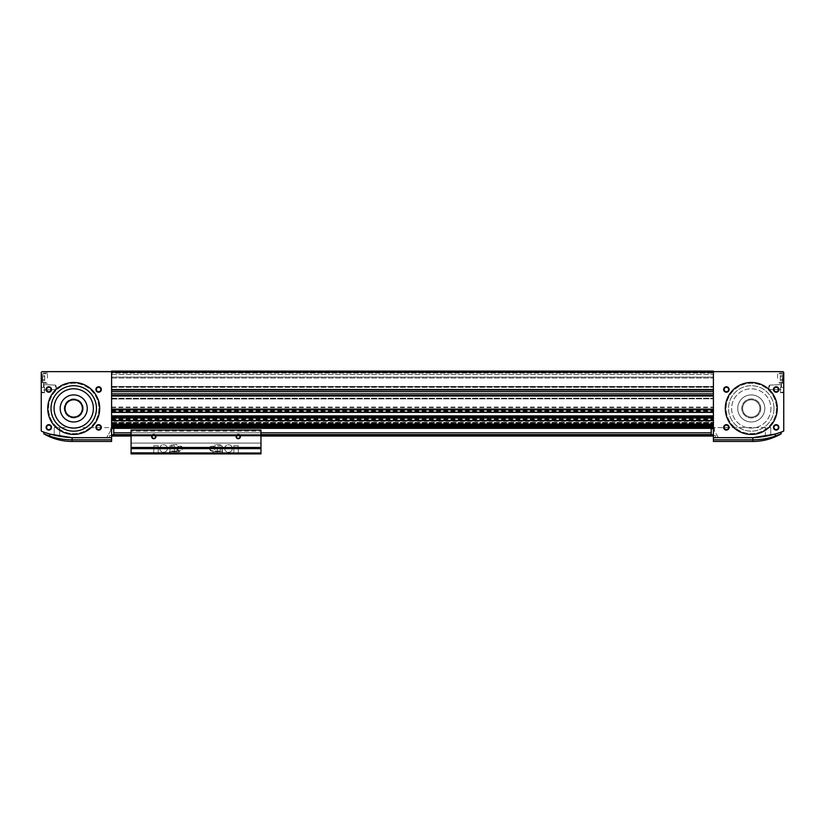 <?xml version="1.0" encoding="UTF-8"?>
<svg xmlns="http://www.w3.org/2000/svg" width="825" height="825" viewBox="0 0 825 825"><rect width="100%" height="100%" fill="white"/><g stroke="black" fill="none" stroke-linecap="round" stroke-linejoin="round"><path stroke-width="0.62" stroke-dasharray="4.12 3.09" d="M111.602 421.317L111.602 395.453L111.602 420.234L713.398 420.234L713.398 427.927L111.602 427.927L713.398 427.927L713.398 435.394L713.398 395.453L713.398 420.234L111.602 420.234L111.602 421.317L713.398 421.317M111.602 389.503L111.602 371.095L713.398 371.095L713.398 378.025L713.398 371.095L111.602 371.095L713.398 371.095L111.602 371.095L713.398 371.095L713.398 390.039L713.398 386.471L713.398 389.503L111.602 389.503L111.602 387.286L111.602 390.039L111.602 389.503L111.602 390.039L111.602 389.503L713.398 389.503L111.602 389.503M131.082 434.6L260.968 434.6L260.968 435.394L131.082 435.394L260.968 435.394L131.082 435.394L131.082 434.6L260.968 434.6L131.082 434.6L131.082 432.805L260.968 432.805L260.968 435.394L131.082 435.394L131.082 430.093L131.082 432.805L260.968 432.805L260.968 430.093L131.082 430.093L131.082 433.331L131.082 430.093L260.968 430.093L260.968 433.331L260.968 430.093L260.968 432.805L131.082 432.805M711.232 434.6L113.767 434.6M111.602 435.394L713.398 435.394L111.602 435.218L111.602 436.043L111.602 435.218L713.398 435.394M111.602 428.361L713.398 428.361L713.398 422.4L713.398 428.361L111.602 428.361M111.602 425.875L713.398 425.855L111.602 425.875M111.602 418.254L713.398 418.296L111.602 418.254M111.602 399.022L111.602 396.144L111.602 399.022L713.398 398.784L111.602 399.022M111.602 396.144L111.602 391.648L111.602 396.144L713.398 396.144L713.398 393.845L713.398 398.784L713.398 396.144L111.602 396.144M111.602 391.648L111.602 386.708L111.602 391.648L713.398 391.648L713.398 389.348L713.398 391.648M111.602 386.708L111.602 387.286L111.602 386.471L713.398 386.708L713.398 389.348L713.398 386.708L111.602 386.708M111.602 371.642L111.602 373.044L111.602 371.642L713.398 371.642L111.602 371.642M111.602 373.044L111.602 378.025L111.602 373.044L713.398 373.044L111.602 373.044M111.602 377.077L111.602 378.025L111.602 377.077L713.398 377.077L713.398 378.025L713.398 374.437L713.398 377.077L111.602 377.077M713.398 417.512L111.602 417.512M713.398 436.043L713.398 435.218L713.398 436.043L111.602 436.043M111.602 427.927L713.398 427.927M131.082 436.043L260.968 436.043L131.082 436.043L131.082 435.218L131.082 436.043L260.968 436.043L260.968 435.218L260.968 436.043M111.602 378.025L713.398 378.025L111.602 378.025M111.602 390.039L713.398 390.039M111.602 395.453L713.398 395.453M711.232 432.805L113.767 432.805M111.602 428.34L713.398 428.34M111.602 425.298L713.398 425.298L111.602 425.308M111.602 424.679L713.398 424.679L111.602 424.679M111.602 424.566L713.398 424.566L111.602 424.566M111.602 422.4L713.398 422.4L111.602 422.4M713.398 431.712L713.398 434.796L713.398 431.712M713.398 437.662L713.398 435.559L713.398 437.662L752.905 437.662A99.578 99.578 0 0 0 765.352 436.27A99.578 99.578 0 0 1 752.905 437.662A99.578 99.578 0 0 0 783.368 431.32A1.083 1.083 0 0 0 783.75 430.495L783.75 372.725A1.083 1.083 0 0 0 782.667 371.642L714.481 371.642A1.083 1.083 0 0 0 713.398 372.725L713.398 437.662L713.398 427.597L770.767 427.597L713.398 427.597L713.398 435.559L715.564 435.559L713.398 435.559L713.398 427.649L714.481 427.649L714.481 430.897L718.42 437.714L715.564 437.714L715.564 435.559L715.564 437.662L713.398 437.662L752.905 437.662L715.564 437.662L715.564 435.559L715.564 437.662L715.564 435.559L713.398 435.559L713.398 427.649L714.481 427.649L714.481 430.897L718.389 437.662M770.767 435.167L765.352 436.27L770.767 435.167L770.767 427.597L770.767 435.167M780.285 375.633L782.894 375.633L780.285 375.633L780.285 380.634L780.285 375.633L780.285 380.634L780.285 375.633L780.285 379.387L780.285 376.881L782.894 376.881L782.894 375.633L782.894 380.634L782.894 375.633L782.894 380.634L782.894 376.881L780.285 376.881L780.285 375.633L782.997 375.54L782.997 380.738L782.997 375.54M780.285 380.634L782.894 380.634L780.285 380.634L780.285 379.387L780.285 380.634L782.894 380.634L782.894 379.387L782.997 380.738M783.75 378.139L783.75 372.993L783.75 378.139M783.75 387.338L783.75 392.752L783.75 387.338L783.75 392.752L783.75 387.338L780.398 387.338L780.398 392.752L780.398 387.338L780.398 392.752L780.398 387.338L783.75 387.338M777.253 408.437A25.977 25.977 0 0 1 738.292 430.939A25.977 25.977 0 0 1 738.292 385.945A25.977 25.977 0 0 1 777.253 408.437A25.977 25.977 0 0 1 738.292 430.939A25.977 25.977 0 0 1 738.292 385.945A25.977 25.977 0 0 1 777.253 408.437A25.977 25.977 0 0 1 738.292 430.939A25.977 25.977 0 0 1 738.292 385.945A25.977 25.977 0 0 1 777.253 408.437M778.882 427.381A2.702 2.702 0 0 1 774.819 429.722A2.702 2.702 0 0 1 774.819 425.04A2.702 2.702 0 0 1 778.882 427.381M778.882 389.503A2.702 2.702 0 0 1 774.819 391.844A2.702 2.702 0 0 1 774.819 387.152A2.702 2.702 0 0 1 778.882 389.503M729.094 427.381A2.702 2.702 0 0 1 725.031 429.722A2.702 2.702 0 0 1 725.031 425.04A2.702 2.702 0 0 1 729.094 427.381M729.094 389.503A2.702 2.702 0 0 1 725.031 391.844A2.702 2.702 0 0 1 725.031 387.152A2.702 2.702 0 0 1 729.094 389.503M728.619 389.503A2.238 2.238 0 0 1 726.382 391.741A2.238 2.238 0 0 1 724.144 389.503A2.238 2.238 0 0 1 726.382 387.265A2.238 2.238 0 0 1 728.619 389.503A2.238 2.238 0 0 1 725.268 391.442A2.238 2.238 0 0 1 725.268 387.564A2.238 2.238 0 0 1 728.619 389.503A2.238 2.238 0 0 1 725.268 391.442A2.238 2.238 0 0 1 725.268 387.564A2.238 2.238 0 0 1 728.619 389.503M728.619 427.381A2.238 2.238 0 0 1 726.382 429.619A2.238 2.238 0 0 1 724.144 427.381A2.238 2.238 0 0 1 726.382 425.143A2.238 2.238 0 0 1 728.619 427.381A2.238 2.238 0 0 1 725.268 429.32A2.238 2.238 0 0 1 725.268 425.442A2.238 2.238 0 0 1 728.619 427.381A2.238 2.238 0 0 1 725.268 429.32A2.238 2.238 0 0 1 725.268 425.442A2.238 2.238 0 0 1 728.619 427.381M778.408 389.503A2.238 2.238 0 0 1 776.17 391.741A2.238 2.238 0 0 1 773.933 389.503A2.238 2.238 0 0 1 776.17 387.265A2.238 2.238 0 0 1 778.408 389.503A2.238 2.238 0 0 1 775.057 391.442A2.238 2.238 0 0 1 775.057 387.564A2.238 2.238 0 0 1 778.408 389.503A2.238 2.238 0 0 1 775.057 391.442A2.238 2.238 0 0 1 775.057 387.564A2.238 2.238 0 0 1 778.408 389.503M778.408 427.381A2.238 2.238 0 0 1 776.17 429.619A2.238 2.238 0 0 1 773.933 427.381A2.238 2.238 0 0 1 776.17 425.143A2.238 2.238 0 0 1 778.408 427.381A2.238 2.238 0 0 1 775.057 429.32A2.238 2.238 0 0 1 775.057 425.442A2.238 2.238 0 0 1 778.408 427.381A2.238 2.238 0 0 1 775.057 429.32A2.238 2.238 0 0 1 775.057 425.442A2.238 2.238 0 0 1 778.408 427.381M711.232 428.629L711.232 434.796M781.481 387.338L781.481 382.46L781.481 387.338M781.007 387.338L781.007 385.1L781.007 387.338M769.57 387.338L769.57 385.1L769.57 387.338M777.583 378.139L777.583 372.993L777.583 378.139M782.451 378.139L782.451 382.738L782.451 378.139M782.997 378.139L782.997 374.076L782.997 378.139M780.285 379.387L782.894 379.387L780.285 379.387M780.285 376.881L782.894 376.881L780.285 376.881M715.564 437.662L715.564 435.559L713.398 435.559L715.564 435.559L713.398 435.559L713.398 439.828L752.905 439.828C760.918 439.808 768.353 438.549 775.222 436.074L781.151 433.847L781.151 432.176L775.222 434.063L775.222 436.074M774.005 408.437A22.729 22.729 0 0 1 739.912 428.123A22.729 22.729 0 0 1 739.912 388.761A22.729 22.729 0 0 1 774.005 408.437A22.729 22.729 0 0 1 739.912 428.123A22.729 22.729 0 0 1 739.912 388.761A22.729 22.729 0 0 1 774.005 408.437M770.921 408.437A19.645 19.645 0 0 1 741.458 425.452A19.645 19.645 0 0 1 741.458 391.432A19.645 19.645 0 0 1 770.921 408.437A19.645 19.645 0 0 1 741.458 425.452A19.645 19.645 0 0 1 741.458 391.432A19.645 19.645 0 0 1 770.921 408.437M764.806 408.437A13.53 13.53 0 0 1 744.511 420.162A13.53 13.53 0 0 1 744.511 396.722A13.53 13.53 0 0 1 764.806 408.437A13.53 13.53 0 0 1 744.511 420.162A13.53 13.53 0 0 1 744.511 396.722A13.53 13.53 0 0 1 764.806 408.437A13.53 13.53 0 0 1 744.511 420.162A13.53 13.53 0 0 1 744.511 396.722A13.53 13.53 0 0 1 764.806 408.437A13.53 13.53 0 0 1 744.511 420.162A13.53 13.53 0 0 1 744.511 396.722A13.53 13.53 0 0 1 764.806 408.437M759.938 408.437A8.662 8.662 0 0 1 746.945 415.944A8.662 8.662 0 0 1 746.945 400.94A8.662 8.662 0 0 1 759.938 408.437A8.662 8.662 0 0 1 746.945 415.944A8.662 8.662 0 0 1 746.945 400.94A8.662 8.662 0 0 1 759.938 408.437A8.662 8.662 0 0 1 746.945 415.944A8.662 8.662 0 0 1 746.945 400.94A8.662 8.662 0 0 1 759.938 408.437A8.662 8.662 0 0 1 746.945 415.944A8.662 8.662 0 0 1 746.945 400.94A8.662 8.662 0 0 1 759.938 408.437M760.805 408.437A9.529 9.529 0 0 1 746.522 416.687A9.529 9.529 0 0 1 746.522 400.197A9.529 9.529 0 0 1 760.805 408.437A9.529 9.529 0 0 1 746.522 416.687A9.529 9.529 0 0 1 746.522 400.197A9.529 9.529 0 0 1 760.805 408.437M776.449 408.437A25.162 25.162 0 0 1 738.695 430.238A25.162 25.162 0 0 1 738.695 386.647A25.162 25.162 0 0 1 776.449 408.437A25.162 25.162 0 0 1 738.695 430.238A25.162 25.162 0 0 1 738.695 386.647A25.162 25.162 0 0 1 776.449 408.437M718.42 437.714L752.905 437.714L775.222 434.063M715.564 435.559L713.398 435.559L715.564 435.559L715.564 437.714L715.564 435.559M713.398 441.457L713.398 439.828M725.299 408.437A25.977 25.977 0 0 1 764.27 385.945A25.977 25.977 0 0 1 764.27 430.939A25.977 25.977 0 0 1 725.299 408.437A25.977 25.977 0 0 1 764.27 385.945A25.977 25.977 0 0 1 764.27 430.939A25.977 25.977 0 0 1 725.299 408.437A25.977 25.977 0 0 0 764.27 430.939A25.977 25.977 0 0 0 764.27 385.945A25.977 25.977 0 0 0 725.299 408.437M72.095 437.714L72.095 439.828C64.164 439.818 56.719 438.57 49.778 436.074L43.849 433.847L43.849 432.176L49.778 434.063L72.095 437.714L109.436 437.714L109.436 435.559L109.436 437.662L109.436 435.559L109.436 437.662L111.602 437.662L111.602 427.597L59.648 427.597L111.602 427.597L111.602 437.662L111.602 372.725A1.083 1.083 0 0 0 110.519 371.642L42.333 371.642A1.083 1.083 0 0 0 41.25 372.725L41.25 430.495A1.083 1.083 0 0 0 41.632 431.32A99.578 99.578 0 0 0 72.095 437.662L111.602 437.662L111.602 435.559L109.436 435.559L109.436 437.662L72.095 437.662L111.602 437.662M111.602 431.712L111.602 434.796L111.602 431.712M109.436 437.662L109.436 435.559L111.602 435.559L111.602 427.649L110.519 427.649L110.519 430.897L106.58 437.714L109.436 437.714L109.436 435.559L111.602 435.559L111.602 427.649L110.519 427.649L110.519 430.897L106.611 437.662M59.648 436.27A99.578 99.578 0 0 0 72.095 437.662A99.578 99.578 0 0 1 59.648 436.27L54.233 435.167L59.648 436.27L59.648 427.597L54.233 427.597L59.648 427.597L59.648 436.27M41.25 378.139L41.25 372.993L41.25 378.139M41.25 387.338L41.25 392.752L41.25 387.338L41.25 392.752L41.25 387.338L44.602 387.338L44.602 392.752L44.602 387.338L44.602 392.752L44.602 387.338L41.25 387.338M99.701 408.437A25.977 25.977 0 0 1 60.73 430.939A25.977 25.977 0 0 1 60.73 385.945A25.977 25.977 0 0 1 99.701 408.437A25.977 25.977 0 0 1 60.73 430.939A25.977 25.977 0 0 1 60.73 385.945A25.977 25.977 0 0 1 99.701 408.437A25.977 25.977 0 0 1 60.73 430.939A25.977 25.977 0 0 1 60.73 385.945A25.977 25.977 0 0 1 99.701 408.437M51.532 427.381A2.702 2.702 0 0 1 47.468 429.722A2.702 2.702 0 0 1 47.468 425.04A2.702 2.702 0 0 1 51.532 427.381M51.532 389.503A2.702 2.702 0 0 1 47.468 391.844A2.702 2.702 0 0 1 47.468 387.152A2.702 2.702 0 0 1 51.532 389.503M101.32 427.381A2.702 2.702 0 0 1 97.257 429.722A2.702 2.702 0 0 1 97.257 425.04A2.702 2.702 0 0 1 101.32 427.381M101.32 389.503A2.702 2.702 0 0 1 97.257 391.844A2.702 2.702 0 0 1 97.257 387.152A2.702 2.702 0 0 1 101.32 389.503M100.856 389.503A2.238 2.238 0 0 1 98.618 391.741A2.238 2.238 0 0 1 96.381 389.503A2.238 2.238 0 0 1 98.618 387.265A2.238 2.238 0 0 1 100.856 389.503A2.238 2.238 0 0 1 97.494 391.442A2.238 2.238 0 0 1 97.494 387.564A2.238 2.238 0 0 1 100.856 389.503A2.238 2.238 0 0 1 97.494 391.442A2.238 2.238 0 0 1 97.494 387.564A2.238 2.238 0 0 1 100.856 389.503M100.856 427.381A2.238 2.238 0 0 1 98.618 429.619A2.238 2.238 0 0 1 96.381 427.381A2.238 2.238 0 0 1 98.618 425.143A2.238 2.238 0 0 1 100.856 427.381A2.238 2.238 0 0 1 97.494 429.32A2.238 2.238 0 0 1 97.494 425.442A2.238 2.238 0 0 1 100.856 427.381A2.238 2.238 0 0 1 97.494 429.32A2.238 2.238 0 0 1 97.494 425.442A2.238 2.238 0 0 1 100.856 427.381M51.068 389.503A2.238 2.238 0 0 1 48.83 391.741A2.238 2.238 0 0 1 46.592 389.503A2.238 2.238 0 0 1 48.83 387.265A2.238 2.238 0 0 1 51.068 389.503A2.238 2.238 0 0 1 47.706 391.442A2.238 2.238 0 0 1 47.706 387.564A2.238 2.238 0 0 1 51.068 389.503A2.238 2.238 0 0 1 47.706 391.442A2.238 2.238 0 0 1 47.706 387.564A2.238 2.238 0 0 1 51.068 389.503M51.068 427.381A2.238 2.238 0 0 1 48.83 429.619A2.238 2.238 0 0 1 46.592 427.381A2.238 2.238 0 0 1 48.83 425.143A2.238 2.238 0 0 1 51.068 427.381A2.238 2.238 0 0 1 47.706 429.32A2.238 2.238 0 0 1 47.706 425.442A2.238 2.238 0 0 1 51.068 427.381A2.238 2.238 0 0 1 47.706 429.32A2.238 2.238 0 0 1 47.706 425.442A2.238 2.238 0 0 1 51.068 427.381M113.767 428.629L113.767 434.796M55.43 387.338L55.43 385.1L55.43 387.338M43.993 387.338L43.993 385.1L43.993 387.338M43.519 387.338L43.519 382.46L43.519 387.338M42.003 378.139L42.003 374.076L42.003 378.139M42.436 378.139L42.106 380.634L42.106 375.633L42.106 380.634L42.106 375.633L42.106 380.634L42.106 375.633L42.436 378.139M42.549 378.139L42.549 382.738L42.549 378.139M47.417 378.139L47.417 372.993L47.417 378.139M44.715 375.633L42.106 375.633L44.715 375.633L44.715 380.634L44.715 375.633L44.715 380.634L44.715 375.633L44.715 379.387L44.715 376.881L42.106 376.881L44.715 376.881L44.715 375.633L42.003 375.54M44.715 380.634L42.106 380.634L44.715 380.634L44.715 379.387L42.106 379.387L44.715 379.387L42.106 379.387L44.715 379.387L42.106 379.387L44.715 379.387L44.715 380.634L42.003 380.738M44.715 376.881L42.106 376.881L44.715 376.881M54.233 435.167L54.233 427.597L54.233 435.167M106.58 437.714L109.436 437.714L109.436 435.559L111.602 435.559L109.436 435.559L111.602 435.559L109.436 435.559L111.602 435.559L111.602 441.457M96.453 408.437A22.729 22.729 0 0 1 62.36 428.123A22.729 22.729 0 0 1 62.36 388.761A22.729 22.729 0 0 1 96.453 408.437M93.369 408.437A19.645 19.645 0 0 1 63.896 425.452A19.645 19.645 0 0 1 63.896 391.432A19.645 19.645 0 0 1 93.369 408.437M87.254 408.437A13.53 13.53 0 0 1 66.959 420.162A13.53 13.53 0 0 1 66.959 396.722A13.53 13.53 0 0 1 87.254 408.437A13.53 13.53 0 0 1 66.959 420.162A13.53 13.53 0 0 1 66.959 396.722A13.53 13.53 0 0 1 87.254 408.437A13.53 13.53 0 0 1 66.959 420.162A13.53 13.53 0 0 1 66.959 396.722A13.53 13.53 0 0 1 87.254 408.437M82.376 408.437A8.662 8.662 0 0 1 69.393 415.944A8.662 8.662 0 0 1 69.393 400.94A8.662 8.662 0 0 1 82.376 408.437A8.662 8.662 0 0 1 69.393 415.944A8.662 8.662 0 0 1 69.393 400.94A8.662 8.662 0 0 1 82.376 408.437A8.662 8.662 0 0 1 69.393 415.944A8.662 8.662 0 0 1 69.393 400.94A8.662 8.662 0 0 1 82.376 408.437M83.242 408.437A9.529 9.529 0 0 1 68.96 416.687A9.529 9.529 0 0 1 68.96 400.197A9.529 9.529 0 0 1 83.242 408.437A9.529 9.529 0 0 1 68.96 416.687A9.529 9.529 0 0 1 68.96 400.197A9.529 9.529 0 0 1 83.242 408.437M98.887 408.437A25.162 25.162 0 0 1 61.143 430.238A25.162 25.162 0 0 1 61.143 386.647A25.162 25.162 0 0 1 98.887 408.437A25.162 25.162 0 0 1 61.143 430.238A25.162 25.162 0 0 1 61.143 386.647A25.162 25.162 0 0 1 98.887 408.437M72.095 441.457L72.095 439.828L111.602 439.828M47.747 408.437A25.977 25.977 0 0 1 86.707 385.945A25.977 25.977 0 0 1 86.707 430.939A25.977 25.977 0 0 1 47.747 408.437A25.977 25.977 0 0 1 86.707 385.945A25.977 25.977 0 0 1 86.707 430.939A25.977 25.977 0 0 1 47.747 408.437M131.082 431.166L131.082 430.093L260.968 430.093L260.968 452.822L131.082 452.822L131.082 431.166L260.968 431.166M131.082 453.905L131.082 452.822L260.968 452.822L260.968 453.905L131.082 453.905M131.082 433.331L131.082 439.828L131.082 433.331M159.772 448.491A3.785 3.785 0 0 0 165.454 451.77A3.785 3.785 0 0 0 165.454 445.211A3.785 3.785 0 0 0 159.772 448.491A3.785 3.785 0 0 0 165.454 451.77A3.785 3.785 0 0 0 165.454 445.211A3.785 3.785 0 0 0 159.772 448.491M224.709 448.491A3.785 3.785 0 0 0 230.392 451.77A3.785 3.785 0 0 0 230.392 445.211A3.785 3.785 0 0 0 224.709 448.491A3.785 3.785 0 0 0 230.392 451.77A3.785 3.785 0 0 0 230.392 445.211A3.785 3.785 0 0 0 224.709 448.491M177.086 448.491A2.702 2.702 0 0 0 181.149 450.832A2.702 2.702 0 0 0 181.149 446.15A2.702 2.702 0 0 0 177.086 448.491M209.56 448.491A2.702 2.702 0 0 0 213.613 450.832A2.702 2.702 0 0 0 213.613 446.15A2.702 2.702 0 0 0 209.56 448.491M131.082 443.077L260.968 443.077L131.082 443.077M179.252 453.905L169.507 453.905L179.252 453.905L179.252 451.626L169.507 451.626L179.252 451.626M222.544 453.905L222.08 445.778L217.604 445.778L217.13 453.905L217.604 445.778L222.08 445.778L217.604 445.778L222.08 445.778L222.08 453.43L217.604 453.43L222.544 453.905L212.809 453.905L222.544 453.905L217.13 453.905L222.544 453.905L217.13 453.905L222.544 453.905L222.544 451.626L212.809 451.626L222.544 451.626M233.372 453.905L238.786 453.905L233.372 453.905L238.786 453.905L233.372 453.905L238.312 453.43L233.836 453.43L233.836 445.778L238.312 445.778L233.836 445.778L238.312 445.778L233.836 445.778L233.836 453.43L238.312 453.43L233.372 453.905M169.507 453.905L174.921 453.905L169.507 453.905L174.921 453.905L169.507 453.905L174.457 453.43L169.981 453.43L169.981 445.778L174.457 445.778L169.981 445.778L174.457 445.778L169.981 445.778L169.981 453.43L174.457 453.43L169.507 453.905L169.507 451.626M153.275 453.905L158.689 453.905L153.275 453.905L158.689 453.905L153.275 453.905L158.214 453.43L153.739 453.43L153.739 445.778L158.214 445.778L153.739 445.778L158.214 445.778L153.739 445.778L153.739 453.43L158.214 453.43L153.275 453.905M260.968 439.828L260.865 430.093L260.968 439.828M260.968 434.6L260.968 432.805M260.968 435.394L131.082 435.394M131.196 439.828L131.196 433.331L131.196 439.828M239.993 436.58A1.753 1.753 0 0 1 238.239 438.333A1.753 1.753 0 0 1 236.486 436.58A1.753 1.753 0 0 1 238.239 434.827A1.753 1.753 0 0 1 239.993 436.58M155.574 436.58A1.753 1.753 0 0 1 153.811 438.333A1.753 1.753 0 0 1 152.058 436.58A1.753 1.753 0 0 1 153.811 434.827A1.753 1.753 0 0 1 155.574 436.58M220.337 444.593L215.016 444.593L220.337 444.593L220.337 451.038L215.016 451.038L220.337 451.038L220.925 451.626L214.428 451.626L220.925 451.626M177.045 444.593L171.724 444.593L177.045 444.593L177.045 451.038L171.724 451.038L177.045 451.038L177.623 451.626L171.136 451.626L177.623 451.626M210.024 448.491A2.238 2.238 0 0 0 213.386 450.429A2.238 2.238 0 0 0 213.386 446.552A2.238 2.238 0 0 0 210.024 448.491A2.238 2.238 0 0 0 212.262 450.728A2.238 2.238 0 0 0 214.5 448.491A2.238 2.238 0 0 0 212.262 446.253A2.238 2.238 0 0 0 210.024 448.491M177.55 448.491A2.238 2.238 0 0 0 180.912 450.429A2.238 2.238 0 0 0 180.912 446.552A2.238 2.238 0 0 0 177.55 448.491A2.238 2.238 0 0 0 179.788 450.728A2.238 2.238 0 0 0 182.026 448.491A2.238 2.238 0 0 0 179.788 446.253A2.238 2.238 0 0 0 177.55 448.491M111.602 395.99L713.398 395.99M111.602 419.152L713.398 419.152M111.602 372.178L713.398 372.178M111.602 425.669L713.398 425.669M111.602 428.082L713.398 428.082M111.602 425.401L713.398 425.401M111.602 372.508L713.398 372.508L111.602 372.508M111.602 374.437L713.398 374.437L111.602 374.437M111.602 387.286L713.398 387.286L111.602 387.286M111.602 389.348L713.398 389.348L111.602 389.348M111.602 398.784L713.398 398.784L111.602 398.784M111.602 398.217L713.398 398.217L111.602 398.217M111.602 412.057L713.398 412.057M111.602 411.778L713.398 411.778M111.602 410.84L713.398 410.84M111.602 410.231L713.398 410.231M111.602 407.571L713.398 407.571M111.602 409.87L713.398 409.87M111.602 410.881L713.398 410.881M111.602 411.19L713.398 411.19M111.602 417.615L713.398 417.615M111.602 417.264L713.398 417.264M111.602 420.296L713.398 420.296M111.602 420.018L713.398 420.018M111.602 419.77L713.398 419.77M111.602 419.482L713.398 419.482M111.602 418.502L713.398 418.502M111.602 425.752L713.398 425.752M111.602 425.504L713.398 425.504M111.602 424.029L713.398 424.029M111.602 422.947L713.398 422.947L111.602 422.947M111.602 423.493L713.398 423.493M111.602 423.947L713.398 423.947M111.602 425.618L713.398 425.618M111.602 393.845L713.398 393.845M765.352 436.27L765.352 427.597L765.352 436.27M752.905 437.714L752.905 441.457M49.778 434.063L49.778 436.074M111.602 386.471L713.398 386.471L111.602 386.471M111.602 407.096L713.398 407.096M111.602 417.636L713.398 417.636M111.602 435.218L713.398 435.218L111.602 435.218M780.398 392.752L783.75 392.752L780.398 392.752M783.75 382.46L781.481 382.46L783.75 382.46M783.75 392.205L781.481 392.205L783.75 392.205M781.007 389.575L769.57 389.575L768.281 387.338L769.57 385.1L781.481 384.625L769.57 385.1L768.281 387.338L769.57 389.575L781.007 389.575M783.75 372.993L777.583 372.993M783.75 383.274L777.583 383.274M782.997 374.076L777.583 373.539M782.997 382.192L777.583 382.738M44.602 392.752L41.25 392.752L44.602 392.752M56.719 387.338L55.43 385.1L43.519 384.625L55.43 385.1L56.719 387.338L55.43 389.575L43.519 390.039L55.43 389.575L56.719 387.338M43.519 382.46L41.25 382.46L43.519 382.46M43.519 392.205L41.25 392.205L43.519 392.205M42.003 382.192L47.417 382.738M42.003 374.076L47.417 373.539M47.417 372.993L41.25 372.993M47.417 383.274L41.25 383.274M260.968 435.218L131.082 435.218L260.968 435.218M238.312 453.43L238.312 445.778L238.312 453.43M158.214 453.43L158.214 445.778L158.214 453.43M174.457 453.43L174.457 445.778L174.457 453.43M215.016 444.593L215.016 451.038L214.428 451.626M212.809 451.626L212.809 453.905M171.724 444.593L171.724 451.038L171.136 451.626"/><path stroke-width="1.24" d="M111.602 372.178L111.602 371.095L713.398 371.095L713.398 389.503L111.602 389.503L111.602 372.178L713.398 372.178M111.602 435.394L131.082 435.394M260.968 435.394L713.398 435.394M113.767 434.6L131.082 434.6M260.968 434.6L711.232 434.6M111.602 427.927L713.398 427.927M111.602 436.043L131.082 436.043M260.968 436.043L713.398 436.043M111.602 390.039L713.398 390.039M111.602 395.453L713.398 395.453M111.602 428.34L713.398 428.34M113.767 432.805L131.082 432.805M260.968 432.805L711.232 432.805M713.398 372.725L713.398 437.662L752.905 437.662A99.578 99.578 0 0 0 783.368 431.32A1.083 1.083 0 0 0 783.75 430.495L783.75 372.725A1.083 1.083 0 0 0 782.667 371.642L714.481 371.642A1.083 1.083 0 0 0 713.398 372.725M777.253 408.437A25.977 25.977 0 0 1 738.292 430.939A25.977 25.977 0 0 1 738.292 385.945A25.977 25.977 0 0 1 777.253 408.437M778.882 427.381A2.702 2.702 0 0 1 774.819 429.722A2.702 2.702 0 0 1 774.819 425.04A2.702 2.702 0 0 1 778.882 427.381M778.882 389.503A2.702 2.702 0 0 1 774.819 391.844A2.702 2.702 0 0 1 774.819 387.152A2.702 2.702 0 0 1 778.882 389.503M729.094 427.381A2.702 2.702 0 0 1 725.031 429.722A2.702 2.702 0 0 1 725.031 425.04A2.702 2.702 0 0 1 729.094 427.381M729.094 389.503A2.702 2.702 0 0 1 725.031 391.844A2.702 2.702 0 0 1 725.031 387.152A2.702 2.702 0 0 1 729.094 389.503M728.619 389.503A2.238 2.238 0 0 1 725.268 391.442A2.238 2.238 0 0 1 725.268 387.564A2.238 2.238 0 0 1 728.619 389.503M728.619 427.381A2.238 2.238 0 0 1 725.268 429.32A2.238 2.238 0 0 1 725.268 425.442A2.238 2.238 0 0 1 728.619 427.381M778.408 389.503A2.238 2.238 0 0 1 775.057 391.442A2.238 2.238 0 0 1 775.057 387.564A2.238 2.238 0 0 1 778.408 389.503M778.408 427.381A2.238 2.238 0 0 1 775.057 429.32A2.238 2.238 0 0 1 775.057 425.442A2.238 2.238 0 0 1 778.408 427.381M713.398 434.796L711.232 434.796L711.232 428.629L713.398 428.629M752.905 437.714L752.905 439.828C760.836 439.818 768.281 438.57 775.222 436.074L781.151 433.847L781.151 432.176L775.222 434.063L752.905 437.714L715.564 437.662M713.398 439.828L713.398 441.457L752.905 441.457L752.905 439.828L713.398 439.828L713.398 437.662M725.299 408.437A25.977 25.977 0 0 0 764.27 430.939A25.977 25.977 0 0 0 764.27 385.945A25.977 25.977 0 0 0 725.299 408.437M72.095 437.662L111.602 437.662L111.602 372.725A1.083 1.083 0 0 0 110.519 371.642L42.333 371.642A1.083 1.083 0 0 0 41.25 372.725L41.25 430.495A1.083 1.083 0 0 0 41.632 431.32A99.578 99.578 0 0 0 72.095 437.662M99.701 408.437A25.977 25.977 0 0 1 60.73 430.939A25.977 25.977 0 0 1 60.73 385.945A25.977 25.977 0 0 1 99.701 408.437M51.532 427.381A2.702 2.702 0 0 1 47.468 429.722A2.702 2.702 0 0 1 47.468 425.04A2.702 2.702 0 0 1 51.532 427.381M51.532 389.503A2.702 2.702 0 0 1 47.468 391.844A2.702 2.702 0 0 1 47.468 387.152A2.702 2.702 0 0 1 51.532 389.503M101.32 427.381A2.702 2.702 0 0 1 97.257 429.722A2.702 2.702 0 0 1 97.257 425.04A2.702 2.702 0 0 1 101.32 427.381M101.32 389.503A2.702 2.702 0 0 1 97.257 391.844A2.702 2.702 0 0 1 97.257 387.152A2.702 2.702 0 0 1 101.32 389.503M100.856 389.503A2.238 2.238 0 0 1 97.494 391.442A2.238 2.238 0 0 1 97.494 387.564A2.238 2.238 0 0 1 100.856 389.503M100.856 427.381A2.238 2.238 0 0 1 97.494 429.32A2.238 2.238 0 0 1 97.494 425.442A2.238 2.238 0 0 1 100.856 427.381M51.068 389.503A2.238 2.238 0 0 1 47.706 391.442A2.238 2.238 0 0 1 47.706 387.564A2.238 2.238 0 0 1 51.068 389.503M51.068 427.381A2.238 2.238 0 0 1 47.706 429.32A2.238 2.238 0 0 1 47.706 425.442A2.238 2.238 0 0 1 51.068 427.381M111.602 434.796L113.767 434.796L113.767 428.629L111.602 428.629M96.453 408.437A22.729 22.729 0 0 1 62.36 428.123A22.729 22.729 0 0 1 62.36 388.761A22.729 22.729 0 0 1 96.453 408.437M93.369 408.437A19.645 19.645 0 0 1 63.896 425.452A19.645 19.645 0 0 1 63.896 391.432A19.645 19.645 0 0 1 93.369 408.437M87.254 408.437A13.53 13.53 0 0 1 66.959 420.162A13.53 13.53 0 0 1 66.959 396.722A13.53 13.53 0 0 1 87.254 408.437M82.376 408.437A8.662 8.662 0 0 1 69.393 415.944A8.662 8.662 0 0 1 69.393 400.94A8.662 8.662 0 0 1 82.376 408.437M109.436 437.662L72.095 437.714L49.778 434.063L43.849 432.176L43.849 433.847L49.778 436.074C56.647 438.549 64.082 439.808 72.095 439.828L111.602 439.828L111.602 437.662M72.095 437.714L72.095 441.457L111.602 441.457L111.602 439.828M131.082 453.038L131.082 453.905L260.968 453.905L260.968 453.038L131.082 452.822L260.968 453.038M131.082 447.47L260.968 447.47L260.968 430.093L131.082 430.093L131.082 452.822M155.977 436.58A2.166 2.166 0 0 1 152.728 438.457A2.166 2.166 0 0 1 152.728 434.703A2.166 2.166 0 0 1 155.977 436.58M240.405 436.58A2.166 2.166 0 0 1 237.157 438.457A2.166 2.166 0 0 1 237.157 434.703A2.166 2.166 0 0 1 240.405 436.58M260.968 447.47L260.968 452.822M239.993 436.58A1.753 1.753 0 0 1 237.363 438.106A1.753 1.753 0 0 1 237.363 435.064A1.753 1.753 0 0 1 239.993 436.58M155.574 436.58A1.753 1.753 0 0 1 152.934 438.106A1.753 1.753 0 0 1 152.934 435.064A1.753 1.753 0 0 1 155.574 436.58M111.602 409.087L713.398 409.087M111.602 395.99L713.398 395.99M111.602 427.298L713.398 427.298M111.602 426.298L713.398 426.298M111.602 420.41L713.398 420.41M111.602 418.058L713.398 418.058M111.602 412.17L713.398 412.17M111.602 409.912L713.398 409.912M111.602 391.648L713.398 391.648M111.602 393.845L713.398 393.845M111.602 412.387L713.398 412.387L111.602 412.418M111.602 415.852L713.398 415.852M111.602 416.429L713.398 416.429M111.602 417.161L713.398 417.161L111.602 417.141M111.602 417.481L713.398 417.481M111.602 420.626L713.398 420.626L111.602 420.657M111.602 424.091L713.398 424.091M111.602 424.669L713.398 424.669M111.602 425.401L713.398 425.401L111.602 425.38M111.602 425.721L713.398 425.721M775.222 434.063L775.222 436.074M49.778 434.063L49.778 436.074M131.082 448.635L260.968 448.635M752.905 441.457C762.991 441.406 772.406 438.869 781.151 433.847M72.095 441.457C62.009 441.406 52.594 438.869 43.849 433.847"/></g></svg>
